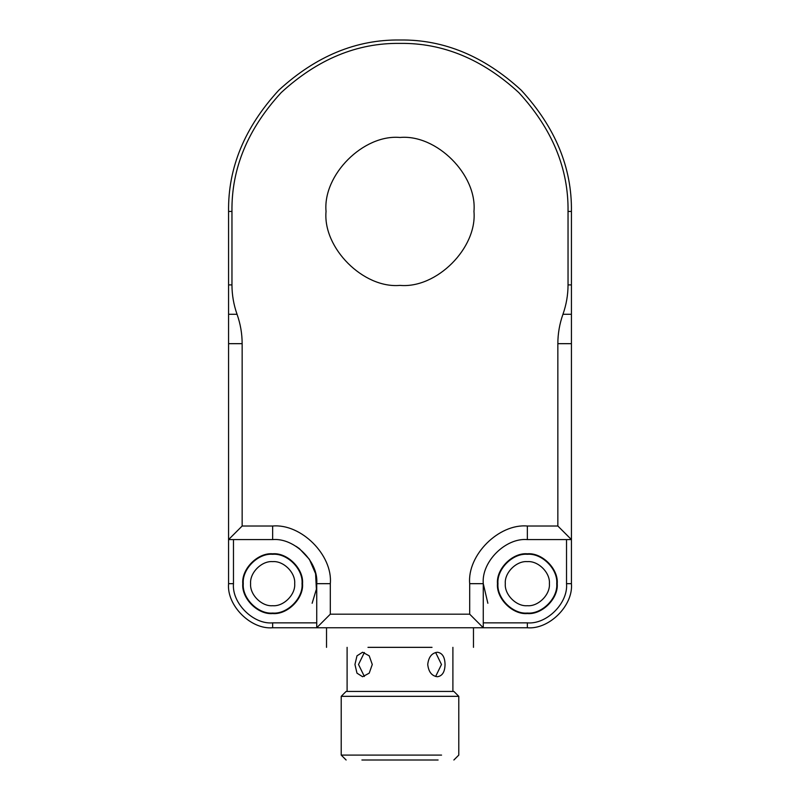 <?xml version="1.0" encoding="UTF-8"?>
<svg xmlns="http://www.w3.org/2000/svg" width="800" height="800" viewBox="0 0 800 800"><rect width="100%" height="100%" fill="white"/><g stroke="black" fill="none" stroke-linecap="round" stroke-linejoin="round"><path stroke-width="1.2" d="M549.39 583.67C550.37 594.58 538.25 606.7 527.35 605.71C516.44 606.7 504.32 594.58 505.31 583.67C504.32 572.77 516.44 560.65 527.35 561.63C538.25 560.65 550.37 572.77 549.39 583.67M556.73 583.67C558.05 598.21 541.89 614.38 527.35 613.06C512.81 614.38 496.65 598.21 497.96 583.67C496.65 569.13 512.81 552.97 527.35 554.29C541.89 552.97 558.05 569.13 556.73 583.67M294.69 583.67C295.68 594.58 283.56 606.7 272.65 605.71C261.75 606.7 249.63 594.58 250.61 583.67C249.63 572.77 261.75 560.65 272.65 561.63C283.56 560.65 295.68 572.77 294.69 583.67M302.04 583.67C303.35 598.21 287.19 614.38 272.65 613.06C258.11 614.38 241.95 598.21 243.27 583.67C241.95 569.13 258.11 552.97 272.65 554.29C287.19 552.97 303.35 569.13 302.04 583.67M364.37 652.5L358.52 664.49L364.37 676.48M435.63 676.48L441.48 664.49L435.63 652.5M367.98 647.35L432.02 647.35M358.44 696.33L458.78 696.33L453.88 691.43L346.12 691.43L341.22 696.33L358.44 696.33M441.56 755.1C463.98 755.1 463.98 755.1 441.56 755.1L341.22 755.1L346.12 760M445.05 664.49C444.88 657.05 442.33 652.97 437.4 652.24C431.81 652.97 428.59 657.05 427.73 664.49C428.59 671.93 431.81 676.01 437.4 676.73C442.33 676.01 444.88 671.93 445.05 664.49M372.27 664.49L369.22 655.83L362.6 652.24L356.98 655.83L354.95 664.49L356.98 673.15L362.6 676.73L369.22 673.15L372.27 664.49M438.1 760L361.9 760C341.35 760 341.35 760 361.9 760L438.1 760C458.65 760 458.65 760 438.1 760M237.05 314.29C240.44 323.86 242.13 333.66 242.15 343.67L242.15 526.02L228.57 539.59L228.57 583.67C226.6 605.48 250.84 629.73 272.65 627.76L483.27 627.76L483.27 583.67L487.86 603.27L483.27 583.67C481.29 561.86 505.54 537.62 527.35 539.59L571.43 539.59L557.85 526.02L527.35 526.02C498.82 523.44 467.11 555.15 469.69 583.67L469.69 614.18L483.27 627.76L527.35 627.76C549.16 629.73 573.4 605.48 571.43 583.67L571.43 211.43C572.02 167.68 555.28 127.27 521.22 90.21C484.16 56.15 443.75 39.41 400 40C356.25 39.41 315.84 56.15 278.78 90.21C244.72 127.27 227.98 167.68 228.57 211.43L228.57 314.29L237.05 314.29C233.67 304.71 231.98 294.91 231.96 284.9L231.96 211.43C231.39 168.54 247.79 128.94 281.18 92.61C317.51 59.22 357.11 42.82 400 43.39C442.89 42.82 482.49 59.22 518.82 92.61C552.21 128.94 568.61 168.54 568.04 211.43L568.04 284.9C568.02 294.91 566.33 304.71 562.95 314.29L571.43 314.29M296.17 546.39L299.36 548.6L309.39 559.32L315.58 573.64L316.39 589.21L312.14 603.27L316.39 589.21L315.58 573.64L309.39 559.32L299.36 548.6M302.53 583.67C303.87 598.46 287.44 614.89 272.65 613.55C257.87 614.89 241.44 598.46 242.78 583.67C241.44 568.89 257.87 552.46 272.65 553.8C287.44 552.46 303.87 568.89 302.53 583.67M497.47 583.67C496.13 568.89 512.56 552.46 527.35 553.8C542.13 552.46 558.56 568.89 557.22 583.67C558.56 598.46 542.13 614.89 527.35 613.55C512.56 614.89 496.13 598.46 497.47 583.67M469.69 614.18L330.31 614.18L330.31 583.67C332.89 555.15 301.18 523.44 272.65 526.02L242.15 526.02M242.15 343.67L228.57 343.67L228.57 539.59L272.65 539.59C294.46 537.62 318.71 561.86 316.73 583.67L316.73 627.76L330.31 614.18M557.85 526.02L557.85 343.67C557.87 333.66 559.56 323.86 562.95 314.29M473.96 211.43C477.27 248.02 436.59 288.69 400 285.39C363.41 288.69 322.73 248.02 326.04 211.43C322.73 174.84 363.41 134.16 400 137.47C436.59 134.16 477.27 174.84 473.96 211.43M228.57 343.67L228.57 314.29M316.73 622.86L272.65 622.86L272.65 627.76M272.65 622.86C253.27 624.61 231.72 603.06 233.47 583.67L228.57 583.67M233.47 583.67L233.47 539.59M566.53 539.59L566.53 583.67L571.43 583.67M566.53 583.67C568.28 603.06 546.73 624.61 527.35 622.86L527.35 627.76M527.35 622.86L483.27 622.86M527.35 526.02L527.35 539.59M469.69 583.67L483.27 583.67M330.31 583.67L316.73 583.67M272.65 526.02L272.65 539.59M571.43 284.9L568.04 284.9M557.85 343.67L571.43 343.67M228.57 284.9L231.96 284.9M571.43 211.43L568.04 211.43M228.57 211.43L231.96 211.43M326.53 627.76L326.53 647.35M473.47 627.76L473.47 647.35M458.78 696.33L458.78 755.1L453.88 760M341.22 696.33L341.22 755.1M452.9 647.35L452.9 691.43M347.1 691.43L347.1 647.35"/></g></svg>
